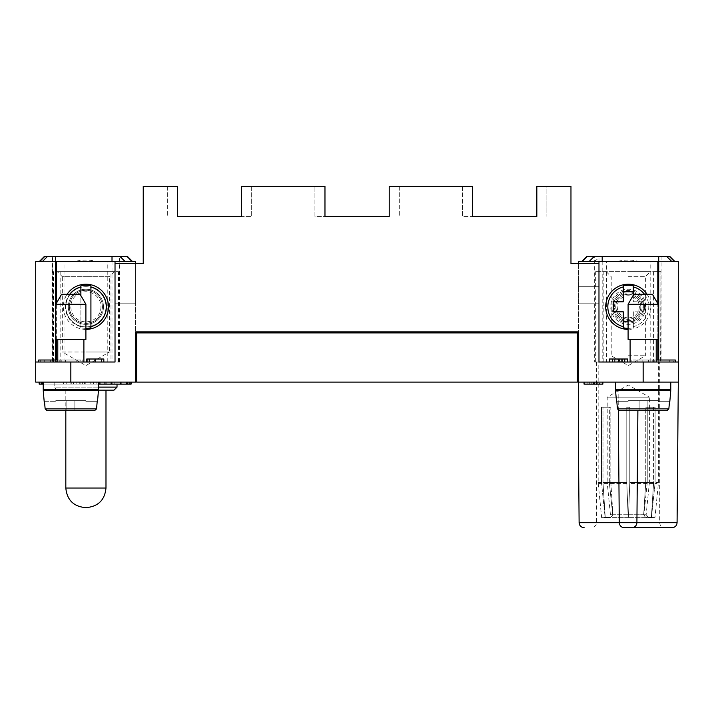 <?xml version="1.0" encoding="UTF-8"?>
<svg xmlns="http://www.w3.org/2000/svg" width="714" height="714" viewBox="0 0 714 714"><rect width="100%" height="100%" fill="white"/><g stroke="black" fill="none" stroke-linecap="round" stroke-linejoin="round"><path stroke-width="0.54" stroke-dasharray="3.57 2.68" d="M105.984 306.797A20.081 20.081 0 0 0 85.903 286.716A20.081 20.081 0 0 0 65.822 306.797A20.081 20.081 0 0 0 85.903 326.878A20.081 20.081 0 0 0 105.984 306.797A20.081 20.081 0 0 0 85.903 286.716A20.081 20.081 0 0 0 65.822 306.797A20.081 20.081 0 0 0 85.903 326.878A20.081 20.081 0 0 0 105.984 306.797A20.081 20.081 0 0 0 85.903 286.716A20.081 20.081 0 0 0 65.822 306.797A20.081 20.081 0 0 0 85.903 326.878A20.081 20.081 0 0 0 105.984 306.797A20.081 20.081 0 0 1 85.903 326.878A20.081 20.081 0 0 1 65.822 306.797A20.081 20.081 0 0 1 85.903 286.716A20.081 20.081 0 0 1 105.984 306.797A20.081 20.081 0 0 1 85.903 326.878A20.081 20.081 0 0 1 65.822 306.797A20.081 20.081 0 0 1 85.903 286.716A20.081 20.081 0 0 1 105.984 306.797M536.83 216.431L462.529 216.431L462.529 186.309L399.269 186.309L462.529 186.309L462.529 216.431L536.83 216.431L536.83 186.309L570.968 186.309L570.968 263.618L598.975 263.618L598.975 303.78L578.394 303.78L578.394 381.097L578.394 331.903L135.606 331.903L135.606 303.789L115.025 303.789L115.025 261.619L115.025 362.025L56.379 362.025L56.379 360.008M56.379 339.427L56.379 303.245M661.932 256.594L658.719 256.594L661.932 256.594L661.932 362.025L658.719 362.025L678.3 362.025L678.3 382.106L578.394 382.106L678.3 382.106L578.394 382.106L578.394 331.903L135.606 331.903L135.606 382.106L35.7 382.106L35.7 362.025L119.541 362.025L56.379 362.025L56.379 261.619L115.016 261.619M52.595 256.594L55.478 256.594L52.595 256.594L52.595 362.025M112.009 256.594L119.541 256.594L112.009 256.594M83.895 362.016L57.789 362.016L83.895 362.016M82.833 362.016L38.69 362.016L82.833 362.016L82.833 360.008L38.69 360.008M111.009 362.025L53.273 362.025L111 362.025L111 271.659L118.533 271.659L55.478 271.659M86.76 359.008L94.748 359.008L94.748 362.016L103.825 362.016L86.76 362.016L94.748 362.016L94.721 359.008L89.25 359.008L103.825 359.008M101.629 362.016L89.25 362.016L101.629 362.016M112.009 261.619L112.009 362.025M71.159 362.016L50.364 362.016L71.159 362.016L71.159 360.008L50.364 360.008L71.159 360.008L71.159 362.016M59.797 362.016L76.809 362.016L61.806 362.016L61.806 360.008L76.809 360.008L76.809 362.016L76.809 360.008L44.714 360.008L44.714 362.016L44.714 360.008L59.797 360.008L59.797 362.016M61.806 362.025L59.797 362.025L59.797 360.017L61.806 360.017L61.806 362.025M65.51 362.016L56.013 362.016L65.51 362.016L65.51 360.008L56.013 360.008L65.51 360.008L65.51 362.016M80.825 362.016L40.698 362.016L80.825 362.016L80.825 360.008L40.698 360.008L80.825 360.008M56.013 362.016L56.013 360.008L56.013 362.016M50.364 362.016L50.364 360.008L50.364 362.016M115.025 263.618L115.025 303.78L115.025 263.618L143.237 263.618L143.237 186.309L177.375 186.309L177.375 216.431L251.676 216.431L251.676 186.309L314.928 186.309L251.676 186.309L251.676 216.431L177.375 216.431M115.025 261.619L135.606 261.619L135.606 303.789L115.025 303.789L115.025 263.627L115.025 362.025L115.025 261.619M85.903 304.289L80.102 294.248L61.582 294.248L80.102 294.248L61.582 294.248L55.781 304.289L85.903 304.289L85.903 339.427L55.781 339.427L85.903 339.427L55.781 339.427L55.781 304.289L85.903 304.289L55.781 304.289M83.895 362.025L57.789 362.025L83.895 362.025L83.895 339.427L57.789 339.427L83.895 339.427L57.789 339.427L57.789 362.025M43.233 382.097L98.452 382.097L43.233 382.097M43.233 382.106L43.233 389.63L98.452 389.63L43.233 389.63L98.452 389.63L98.452 382.106L43.233 382.106L98.452 382.106M57.789 389.63L83.895 389.63L57.789 389.63L83.895 389.63L57.789 389.63L57.789 390.638L83.895 390.638L57.789 390.638M44.197 401.679L55.781 401.679L44.197 401.679L43.233 390.638L98.452 390.638L43.233 390.638L98.452 390.638L97.488 401.679L85.903 401.679L97.184 401.679L85.903 401.679L85.903 400.679L66.83 400.679L85.903 400.679L74.863 400.679L74.863 410.72L74.863 400.679L55.781 400.679L66.83 400.679L66.83 410.72L47.169 410.72L66.83 410.72L66.83 400.679L55.781 400.679L66.83 400.679L66.83 410.72L74.863 410.72L66.83 410.72L66.83 400.679L74.863 400.679L74.863 410.72L74.863 400.679L85.903 400.679L85.903 401.679L85.903 400.679L85.903 401.679L97.488 401.679M44.5 401.679L45.143 408.881L47.169 410.72L45.143 408.881L44.5 401.679L45.143 408.881L47.169 410.72L94.516 410.72L47.169 410.72L94.516 410.72L96.542 408.881L97.184 401.679L96.542 408.881L94.516 410.72L74.863 410.72L74.863 400.679L74.863 410.72L94.516 410.72L96.542 408.881L97.184 401.679M55.781 401.679L55.781 400.679L55.781 401.679M66.83 410.72L66.83 400.679L66.83 410.72L74.863 410.72L74.863 400.679L74.863 410.72L66.83 410.72L66.83 400.679L66.83 410.72L47.169 410.72M111 271.659L56.379 271.659M85.903 271.659L57.29 271.659L85.903 271.659M60.797 271.659L60.797 362.025M114.517 271.659L109.501 276.675L85.903 276.675L109.501 276.675L109.501 351.984L85.903 351.984L109.501 351.984L85.903 365.604L62.305 351.984L85.903 351.984L62.305 351.984L62.305 276.675L85.903 276.675L62.305 276.675L57.29 271.659M102.468 306.797C101.575 296.738 96.051 291.223 85.903 290.232C75.755 291.223 70.231 296.738 69.338 306.797C70.231 316.855 75.755 322.371 85.903 323.362C96.051 322.371 101.575 316.855 102.468 306.797A16.565 16.565 0 0 0 85.903 290.232A16.565 16.565 0 0 0 69.338 306.797A16.565 16.565 0 0 0 85.903 323.362A16.565 16.565 0 0 0 102.468 306.797M100.96 306.797A15.056 15.056 0 0 1 85.903 321.862A15.056 15.056 0 0 1 70.838 306.797A15.056 15.056 0 0 1 85.903 291.74A15.056 15.056 0 0 1 100.96 306.797M103.476 306.797A17.573 17.573 0 0 1 85.903 324.37A17.573 17.573 0 0 1 68.33 306.797A17.573 17.573 0 0 1 85.903 289.224A17.573 17.573 0 0 1 103.476 306.797A17.573 17.573 0 0 1 85.903 324.37A17.573 17.573 0 0 1 68.33 306.797A17.573 17.573 0 0 1 85.903 289.224A17.573 17.573 0 0 1 103.476 306.797M85.903 329.386A22.589 22.589 0 0 1 67.116 294.248M80.887 326.655A20.483 20.483 0 0 1 69.713 294.248M85.903 328.333A21.536 21.536 0 0 1 80.878 327.744L80.878 295.587M80.878 327.744L80.878 285.85M90.919 327.744L90.919 285.85M89.304 359.008L101.201 359.008L89.304 359.008L89.304 362.016M89.607 362.016L89.607 359.008M101.201 362.016L101.201 359.008M577.394 381.097L577.394 332.902L136.606 332.902L577.394 332.902L136.606 332.902L577.394 332.902L577.394 382.097L136.606 382.097L136.606 332.902L136.606 382.106L577.394 382.106L577.394 332.902L577.394 381.097L578.394 381.097L577.394 381.097L577.394 332.902L577.394 382.106L136.606 382.106L136.606 332.902L136.606 381.097L135.606 381.097L136.606 381.097L136.606 332.902L136.606 381.097L135.606 381.097L135.606 331.894L578.394 331.894L578.394 381.097L577.394 381.097L577.394 332.902L136.606 332.902L136.606 381.097M389.228 216.431L314.928 216.431L314.928 186.309L314.928 216.431L389.228 216.431L389.228 186.309L472.57 186.309L472.57 216.431M650.177 362.025L650.177 261.619L678.3 261.619L678.3 362.025L606.409 362.025L606.409 261.619L598.984 261.619M658.719 360.008L658.719 362.025L594.985 362.025L657.817 362.025L598.975 362.025L598.975 261.619L598.975 362.025L598.975 263.627L570.968 263.627L570.968 186.309L546.87 186.309L546.87 216.431L546.87 186.309L570.968 186.309L570.968 263.627L598.975 263.627L598.975 303.789L578.394 303.789L598.975 303.789L598.975 286.716L578.394 286.716L578.394 381.097M606.409 362.025L598.984 362.025M675.31 362.016L631.167 362.016L675.31 362.016M612.371 362.016L624.75 362.016L612.371 362.016M656.211 362.016L630.105 362.016L656.211 362.016M622.412 362.016L609.506 362.016L622.412 362.016L622.412 359.008L609.506 359.008M660.593 362.025L595.663 362.025L660.593 362.025L660.923 271.659L595.663 271.659L657.817 271.659M594.655 256.594L602.188 256.594L594.655 256.594L594.655 362.025L602.188 362.025L602.188 261.619L657.817 261.619L657.817 360.008M674.525 261.619L650.177 261.619M606.409 261.619L598.975 261.619M640.056 261.619C632.211 259.619 624.375 259.619 616.53 261.619M584.043 382.097L602.875 382.097L584.043 382.097M599.537 382.097L584.4 382.097L599.537 382.097L599.537 384.105L584.4 384.105L599.537 384.105M615.548 382.097L670.767 382.097L615.548 382.097M658.719 271.659L660.593 271.659M653.399 271.659L653.399 362.025M603.196 362.025L603.196 271.659M645.867 306.797A17.573 17.573 0 0 0 628.293 289.224A17.573 17.573 0 0 0 610.72 306.797A17.573 17.573 0 0 0 628.293 324.37A17.573 17.573 0 0 0 645.867 306.797M628.293 271.659L650.383 271.659L628.293 271.659M628.293 276.675L645.367 276.675L628.293 276.675M640.842 306.797C640.181 299.184 635.995 294.998 628.293 294.248C620.591 294.998 616.405 299.184 615.745 306.797A12.549 12.549 0 0 0 628.293 319.345A12.549 12.549 0 0 0 640.842 306.797A12.549 12.549 0 0 0 628.293 294.248A12.549 12.549 0 0 0 615.745 306.797C616.405 314.41 620.591 318.596 628.293 319.345C635.995 318.596 640.181 314.41 640.842 306.797M628.293 355.75L645.367 355.75L628.293 355.75M643.359 306.797A15.056 15.056 0 0 0 628.293 291.74A15.056 15.056 0 0 0 613.237 306.797A15.056 15.056 0 0 0 628.293 321.862A15.056 15.056 0 0 0 643.359 306.797A15.056 15.056 0 0 1 628.293 321.862A15.056 15.056 0 0 1 613.237 306.797A15.056 15.056 0 0 1 628.293 291.74A15.056 15.056 0 0 1 643.359 306.797A15.056 15.056 0 0 1 628.293 321.862A15.056 15.056 0 0 1 613.237 306.797A15.056 15.056 0 0 1 628.293 291.74A15.056 15.056 0 0 1 643.359 306.797A15.056 15.056 0 0 1 628.293 321.853A15.056 15.056 0 0 1 613.237 306.797A15.056 15.056 0 0 1 628.293 291.74A15.056 15.056 0 0 1 643.359 306.797M639.342 306.797A11.04 11.04 0 0 1 628.293 317.846A11.04 11.04 0 0 1 617.253 306.797A11.04 11.04 0 0 1 628.293 295.757A11.04 11.04 0 0 1 639.342 306.797M592.067 382.097L596.511 382.097L592.067 382.097L592.067 384.105L589.951 384.105L596.511 384.105L592.067 384.105M596.511 382.097L596.511 384.105M593.138 382.097L593.138 384.105M589.951 382.097L589.951 384.105M594.557 382.097L594.557 384.105M602.455 382.097L602.455 384.105M591.826 382.097L591.826 384.105M584.4 382.097L584.4 384.105M587.104 382.097L587.104 384.105M589.229 382.097L589.229 384.105M597.315 382.097L597.315 384.105M617.164 362.016L621.608 362.016L617.164 362.016L617.164 359.008L615.049 359.008L621.608 359.008L617.164 359.008M612.371 359.008L624.75 359.008L612.371 359.008M627.561 359.008L622.412 359.008M621.608 362.016L621.608 359.008M615.049 362.016L615.049 359.008M618.235 362.016L618.235 359.008M624.643 362.016L624.643 359.008M619.654 362.016L619.654 359.008M616.923 362.016L616.923 359.008M612.21 362.016L612.21 359.008M614.326 362.016L614.326 359.008M615.548 382.106L670.767 382.106L615.548 382.106L615.548 389.63L670.767 389.63L615.548 389.63L670.767 389.63L670.767 382.106M128.904 382.097L114.784 382.097L129.225 382.097L121.237 382.097L128.904 382.097L128.904 384.105L114.784 384.105L129.225 384.105L112.16 384.105L128.904 384.105M121.237 382.097L112.16 382.097L121.264 382.097L121.264 384.105L121.237 382.097M54.773 382.106L117.025 382.106L54.773 382.106M91.035 382.097L70.088 382.106L85.153 382.106L85.153 384.114L42.894 384.114L85.153 384.105L85.153 382.097L41.242 382.106L129.055 382.106L85.153 382.097L85.153 384.105L127.404 384.105M111.125 384.114L129.957 384.114L129.055 384.114L129.055 382.106L131.135 382.106L129.055 382.106L129.055 384.114L131.135 384.114M41.242 382.106L39.163 382.106L41.242 382.106L41.242 384.114L39.163 384.114M111.125 382.097L129.957 382.097L111.125 382.097M324.968 216.431L324.968 186.309L241.635 186.309L241.635 216.431M578.394 263.618L578.394 303.78L598.975 303.78L598.975 286.716L578.394 286.716L598.975 286.716L598.975 258.049L593.95 261.61M135.606 381.097L135.606 303.78L115.025 303.78L135.606 303.78L135.606 263.618M127.404 384.114L127.404 382.106L127.824 384.114L41.242 384.114M616.512 401.679L628.097 401.679L616.816 401.679L628.097 401.679L616.816 401.679L617.458 408.881L668.857 408.881L666.831 410.72L619.484 410.72L666.831 410.72L668.857 408.881L669.5 401.679L658.219 401.679L669.803 401.679L670.767 390.638L615.548 390.638L670.767 390.638L615.548 390.638L617.458 408.881L619.484 410.72L617.458 408.881L619.484 410.72L666.831 410.72L647.17 410.72L647.17 400.679L639.137 400.679L658.219 400.679L647.17 400.679L647.17 410.72L639.137 410.72L639.137 400.679L628.097 400.679L639.137 400.679L639.137 410.72L647.17 410.72L647.17 400.679L639.137 400.679L658.219 400.679L647.17 400.679L647.17 410.72L666.831 410.72L668.857 408.881L669.5 401.679L658.219 401.679L658.219 400.679L658.219 401.679L669.803 401.679M79.263 384.114L79.263 382.106L76.782 382.106L80.129 382.106L80.129 384.114L76.782 384.114L76.782 382.106L76.782 384.114L85.153 384.114L70.088 384.114L129.055 384.114M42.894 384.114L42.894 382.106L42.894 384.114M43.233 384.114L98.452 384.105M111.125 384.105L129.055 384.105M54.782 382.106L54.782 387.122L117.025 387.122M117.025 382.106L117.025 384.114M582.062 261.619L593.95 261.619L578.394 261.619L578.394 286.716L598.975 286.716L598.975 263.618M657.817 303.584L657.817 339.427M70.088 382.106L70.088 384.114L70.088 382.106M84.422 382.106L84.422 384.114L80.129 384.114L80.129 382.106L93.516 382.106L93.516 384.114L85.153 384.114L85.153 382.106L85.153 384.114L85.153 382.106L79.263 382.097M100.21 382.106L100.21 384.114L106.904 384.114L100.21 384.114L106.904 384.114L100.21 384.114L100.21 382.106L100.21 384.114L100.21 382.106L106.904 382.106L100.21 382.106L104.396 382.106L104.396 384.114L104.396 382.106L100.21 382.097M589.005 261.61L582.062 261.61M659.727 362.025L596.467 362.025L659.727 362.025L659.727 522.675A5.016 5.016 0 0 0 664.743 527.691L659.629 527.691M596.467 362.025L596.467 522.675A5.016 5.016 0 0 1 591.451 527.691M64.019 362.025L64.019 261.619L42.296 261.619M39.216 261.619L74.14 261.619C81.985 259.619 89.821 259.619 97.666 261.619M64.019 261.619L74.14 261.619M135.606 331.894L578.394 331.894L135.606 331.894M55.478 362.025L55.478 360.008M619.315 523.246L618.119 389.63M637.888 410.72L636.754 523.906M669.964 256.594L586.622 256.594M107.787 362.025L107.787 261.619M99.371 382.106L99.371 384.114L99.371 382.106L96.863 382.106L96.863 384.114L106.065 384.114L96.863 384.114L96.863 382.106L106.065 382.106L99.371 382.097M63.394 382.106L63.394 384.114L66.741 384.114L63.394 384.114L63.394 382.106L66.741 382.106L66.741 384.114L66.741 382.106L63.394 382.106M651.427 517.65L645.385 516.954L654.943 517.65L651.427 517.65L655.086 482.959L647.223 482.959L647.259 407.203L645.751 407.203L655.104 407.203L653.596 407.203L653.587 482.959L645.715 482.959L643.653 514.749L645.751 482.512L645.715 482.959L653.587 482.959L653.596 482.459L629.802 482.459L629.802 482.959L629.802 407.203L626.785 407.203L626.785 482.959L610.836 482.512L610.836 407.203L601.483 407.203L601.5 482.959L601.483 482.459L598.171 482.459L601.483 482.459L601.483 407.203L602.991 407.203L603 482.959L605.267 517.65L602.991 482.459L626.785 482.459L602.991 482.459L602.991 407.203L610.836 407.203L609.328 407.203L610.836 407.203L610.836 482.512L612.933 514.749L610.836 482.512L626.785 482.512L626.785 407.203L629.802 407.203L629.802 482.459L653.596 482.459L653.596 407.203L645.751 407.203L645.751 482.512L629.802 482.512L645.751 482.512L645.751 407.203L655.104 407.203L655.086 482.959L655.104 482.459L658.415 482.459L655.104 482.459L655.104 407.203L647.259 407.203L647.259 482.512L643.867 514.749L647.223 482.959L655.086 482.959L651.427 517.65M84.422 384.114L93.516 384.114L93.516 382.106L91.035 382.106L91.035 384.114M143.237 263.627L115.025 263.627L143.237 263.627L143.237 186.309L143.237 263.627M167.335 186.309L167.335 216.431L167.335 186.309M105.984 390.139L114.017 390.139M589.005 261.619L602.188 261.619M619.324 523.291L619.44 523.906M619.797 524.888L620.341 525.754M620.377 525.79L621.082 526.521M621.778 527.012L624.304 527.691M399.269 186.309L399.269 216.431L399.269 186.309M631.89 527.691L632.738 527.619M632.783 527.61L633.514 527.423M633.613 527.387L634.416 527.012M635.174 526.468L635.817 525.79M635.853 525.754L636.424 524.835M44.232 256.594L127.574 256.594M73.435 382.106L73.435 384.114L73.435 382.106M35.7 362.025L35.7 261.619M618.306 410.345L618.128 390.638M40.698 362.016L40.698 360.008M57.789 360.008L82.833 360.008M90.169 382.106L90.169 384.114L90.169 382.106M656.211 362.025L630.105 362.025L656.211 362.025L656.211 339.427L630.105 339.427L656.211 339.427L630.105 339.427L630.105 362.025M678.3 362.025L598.975 362.025M674.525 261.61L671.901 261.61M669.286 360.008L654.202 360.008L654.202 362.016L669.286 362.016L669.286 360.008L637.191 360.008L652.194 360.008L652.194 362.016L637.191 362.016L637.191 360.008L637.191 362.016L669.286 362.016L669.286 360.008M654.202 360.017L652.194 360.017L652.194 362.025L654.202 362.025L654.202 360.017M94.516 410.72L74.863 410.72M83.895 389.63L83.895 390.638M675.31 360.008L656.211 360.008M631.167 362.016L631.167 360.008M673.302 360.008L633.175 360.008L673.302 360.008L673.302 362.016L633.175 362.016L633.175 360.008M663.636 362.016L642.841 362.016L663.636 362.016L663.636 360.008L642.841 360.008L663.636 360.008L663.636 362.016M648.49 362.016L657.987 362.016L648.49 362.016L648.49 360.008L657.987 360.008L648.49 360.008L648.49 362.016M633.175 362.016L673.302 362.016M642.841 362.016L642.841 360.008L642.841 362.016M657.987 362.016L657.987 360.008L657.987 362.016M598.984 261.61L598.975 258.049M135.606 331.903L578.394 331.903L135.606 331.903M126.378 382.097L126.378 384.105M630.105 389.63L656.211 389.63L630.105 389.63L656.211 389.63L630.105 389.63L630.105 390.638L656.211 390.638L630.105 390.638M656.211 389.63L656.211 390.638M628.097 401.679L628.097 400.679L639.137 400.679L628.097 400.679L628.097 401.679M666.831 410.72L647.17 410.72L647.17 400.679L647.17 410.72L639.137 410.72L639.137 400.679L639.137 410.72L639.137 400.679L639.137 410.72L619.484 410.72M628.097 339.427L658.219 339.427L628.097 339.427L658.219 339.427L658.219 304.289L628.097 304.289L658.219 304.289L652.418 294.248L633.898 294.248L652.418 294.248L633.898 294.248L628.097 304.289L628.097 339.427M630.105 339.427L656.211 339.427M628.097 304.289L658.219 304.289M616.816 401.679L617.458 408.881L668.857 408.881L669.5 401.679M658.219 401.679L658.219 400.679L658.219 401.679M647.17 410.72L647.17 400.679L647.17 410.72L639.137 410.72L639.137 400.679L639.137 410.72M57.789 339.427L83.895 339.427M114.784 382.097L114.784 384.105M577.394 332.902L136.606 332.902L577.394 332.902M658.415 362.025L598.171 362.025L658.415 362.025L658.415 482.459L658.362 483.458L655.05 483.458L658.362 483.458L654.943 517.65L645.385 516.954L643.867 514.749L645.385 516.954L647.955 516.954L646.152 514.749L643.867 514.749L646.152 514.749L649.383 482.512L647.259 482.512L649.383 482.512L649.383 397.162L607.212 397.162L649.383 397.162L628.293 384.989L607.212 397.162L607.212 482.512L609.328 482.512L607.212 482.512L610.434 514.749L612.719 514.749L609.363 482.959L612.719 514.749L611.202 516.954L605.16 517.65L601.5 482.959L605.16 517.65L611.202 516.954L612.719 514.749L610.434 514.749L608.631 516.954L611.202 516.954L601.643 517.65L605.16 517.65L601.643 517.65L598.225 483.458L601.536 483.458L598.225 483.458L598.171 482.459L598.171 362.025M628.516 514.749L629.802 482.959L628.391 517.65L629.784 483.458L628.391 517.65L628.516 514.749L643.653 514.749L645.251 516.954L651.329 517.65L645.251 516.954L643.653 514.749L628.516 514.749M609.328 482.512L609.328 407.203L601.483 407.203L609.328 407.203L609.328 482.512M628.07 514.749L626.785 482.959L628.195 517.65L626.785 482.959L626.785 407.203L629.802 407.203L629.784 483.458L629.802 407.203L626.785 407.203L626.785 482.959L628.195 517.65L628.07 514.749L612.933 514.749L611.336 516.954L605.267 517.65L611.336 516.954L612.933 514.749L628.07 514.749M653.56 483.458L651.329 517.65L653.56 483.458L629.784 483.458L653.56 483.458M610.872 482.959L603 482.959L610.872 482.959M609.363 482.959L601.5 482.959L609.363 482.959M651.329 517.65L628.391 517.65L651.329 517.65M628.195 517.65L605.267 517.65L628.195 517.65M642.1 306.797A13.807 13.807 0 0 1 628.293 320.604A13.807 13.807 0 0 1 614.486 306.797A13.807 13.807 0 0 1 628.293 292.99A13.807 13.807 0 0 1 642.1 306.797A13.807 13.807 0 0 1 628.293 320.604A13.807 13.807 0 0 1 614.486 306.797A13.807 13.807 0 0 1 628.293 292.99A13.807 13.807 0 0 1 642.1 306.797M647.08 294.248A22.589 22.589 0 0 1 628.097 329.386M644.483 294.248A20.483 20.483 0 0 1 633.318 326.655L633.318 327.744A21.536 21.536 0 0 1 628.097 328.333M623.277 321.853L623.277 311.822L613.237 311.822L613.237 301.772L623.277 301.772L623.277 291.74L633.318 291.74L633.318 301.772L643.359 301.772L643.359 311.822L633.318 311.822L633.318 321.853L623.277 321.853L623.277 327.744M633.318 327.744L633.318 321.853L628.097 321.853M633.318 295.248L633.318 301.772L643.359 301.772L643.359 311.813L633.318 311.813L633.318 326.655M623.277 285.85L623.277 291.74M633.318 285.85L633.318 291.74M602.875 384.114L584.043 384.114M112.16 382.097L112.16 384.105M129.225 382.097L129.225 384.105M126.681 382.097L126.681 384.105M119.211 362.025L119.211 256.594M118.203 362.025L118.203 271.659M96.542 408.881L45.143 408.881M53.604 362.025L53.604 271.659M94.775 362.016L94.775 359.008M94.962 362.016L94.962 359.008M595.994 362.025L595.994 271.659M594.503 382.097L594.503 384.105M619.6 362.016L619.6 359.008M659.727 522.675L596.467 522.675L659.727 522.675M70.838 382.106L70.838 362.025M677.077 522.71L579.116 522.71M106.065 382.106L106.065 384.114L106.065 382.106M84.314 382.106L84.314 384.114M82.637 382.106L82.637 384.114M85.876 382.106L85.876 384.114M98.452 387.122L54.782 387.122M105.235 382.106L105.235 384.114L105.235 382.106M71.766 382.106L71.766 384.114M643.153 382.106L643.153 362.025M121.21 382.097L121.21 384.105M668.857 408.881L617.458 408.881M121.023 382.097L121.023 384.105M65.822 488.028L105.984 488.028M628.427 516.954L645.251 516.954L628.427 516.954M626.812 483.458L603.027 483.458L626.812 483.458M611.336 516.954L628.159 516.954L611.336 516.954M644.608 306.797A16.315 16.315 0 0 1 628.293 323.112A16.315 16.315 0 0 1 611.978 306.797A16.315 16.315 0 0 1 628.293 290.482A16.315 16.315 0 0 1 644.608 306.797M119.541 362.025L119.541 256.594M52.265 362.025L52.265 256.594M118.533 362.025L118.533 271.659M53.273 362.025L53.273 271.659M660.923 362.025L660.923 271.659M595.663 362.025L595.663 271.659M606.204 271.659L611.229 276.675L611.229 355.75L628.293 365.604L645.367 355.75L645.367 276.675L650.383 271.659M42.474 382.106L42.474 384.114M106.904 382.106L106.904 384.114M127.824 382.106L127.824 384.114M65.822 390.139L65.822 410.72M54.773 387.122L56.12 389.63"/><path stroke-width="1.07" d="M115.025 261.619L56.379 261.619L56.379 303.245M56.379 360.008L56.379 339.427M112.009 261.619L112.009 256.594L120.122 256.594L125.191 261.619M55.478 360.008L55.478 256.594L112.009 256.594M536.83 216.431L472.57 216.431L536.83 216.431L536.83 186.309L570.968 186.309L570.968 263.618L598.975 263.618L598.975 362.016L678.3 362.016L678.3 382.097L578.394 382.097L578.394 331.894L135.606 331.894L135.606 382.097L35.7 382.097L35.7 362.016L115.025 362.016L115.025 261.61L135.606 261.61L135.606 263.618M98.452 382.097L98.452 389.63L43.233 389.63L43.233 382.097M83.895 389.63L83.895 390.638M57.789 389.63L57.789 390.638M97.488 401.679L98.452 390.638L43.233 390.638L44.197 401.679M96.542 408.881L94.516 410.72L47.169 410.72L45.143 408.881L96.542 408.881L97.184 401.679M44.5 401.679L45.143 408.881M74.863 410.72L94.516 410.72M47.169 410.72L66.83 410.72M56.379 271.659L55.478 271.659M67.116 294.248A22.589 22.589 0 0 1 108.492 306.797A22.589 22.589 0 0 1 85.903 329.386M69.713 294.248A20.483 20.483 0 0 1 80.878 286.939L80.878 285.85A21.536 21.536 0 0 1 90.928 285.85M90.919 327.744L90.919 285.85M90.928 286.939A20.483 20.483 0 0 1 90.919 326.655M80.878 295.587L80.878 286.939M90.928 327.744A21.536 21.536 0 0 1 85.903 328.333M89.25 362.016L89.25 359.008L86.76 359.008L86.76 362.016M103.825 362.016L103.825 359.008L101.629 359.008L101.629 362.016M87.081 362.016L87.081 359.008M115.025 263.618L143.237 263.618L143.237 186.309L177.375 186.309L177.375 216.431L241.635 216.431L177.375 216.431M389.228 216.431L324.968 216.431L389.228 216.431L389.228 186.309L472.57 186.309L472.57 216.431M324.968 216.431L324.968 186.309L241.635 186.309L241.635 216.431M657.817 271.659L658.719 271.659M609.506 362.016L609.506 359.008L627.561 359.008L627.561 362.016M577.394 382.097L136.606 382.097L136.606 332.902L577.394 332.902L577.394 382.097M578.394 381.097L577.394 381.097M89.25 359.008L101.629 359.008M624.75 362.016L624.75 359.008M618.556 362.016L618.556 359.008M131.135 382.106L131.135 384.114L111.125 384.114L111.125 382.097M98.452 384.105L111.125 384.105M41.242 382.106L41.242 384.114L43.233 384.114M41.242 384.114L39.163 384.114L39.163 382.106M117.025 384.114L117.025 387.122L98.452 387.122M598.975 263.618L598.975 261.61L578.394 261.61L578.394 263.618M578.394 382.097L578.394 439.628L578.394 382.097M85.903 304.289L80.102 294.248L61.582 294.248L55.781 304.289L55.781 339.427L85.903 339.427L85.903 304.289L55.781 304.289M598.975 261.619L657.817 261.619L657.817 303.584M657.817 339.427L657.817 360.008M658.719 360.008L658.719 256.594L594.075 256.594L589.005 261.61M594.075 256.594L586.622 256.594L581.607 261.619M95.444 362.016L95.444 359.008M659.629 527.691L664.743 527.691M47.365 256.594L42.296 261.619L35.7 261.619L39.216 261.619L44.232 256.594L55.478 256.594M658.719 256.594L666.831 256.594L671.901 261.619L678.3 261.619L678.3 362.025M35.7 362.025L35.7 261.619M624.304 527.691L672.053 527.691L624.304 527.691C621.278 527.396 619.609 525.736 619.279 522.71L618.306 410.345M674.98 261.619L669.964 256.594L666.831 256.594M117.025 387.122L114.017 390.139L83.895 390.139L105.984 390.139L105.984 488.028L65.822 488.028C66.982 499.925 73.506 506.449 85.403 507.609L85.903 507.609L85.403 507.609M619.44 523.906L619.797 524.888M621.082 526.521L621.778 527.012M634.416 527.012L635.174 526.468M636.424 524.835L636.754 523.906M631.89 527.691C634.916 527.396 636.585 525.736 636.915 522.71L637.888 410.72M612.371 362.016L612.371 359.008M120.122 256.594L127.574 256.594L132.59 261.619M618.128 390.638L618.119 389.63M38.69 362.016L38.69 360.008L57.789 360.008M675.31 362.016L675.31 360.008L656.211 360.008M602.188 261.619L602.188 256.594M656.211 339.427L656.211 362.016M630.105 339.427L630.105 362.016M658.219 339.427L628.097 339.427L628.097 304.289L633.898 294.248L652.418 294.248L658.219 304.289L658.219 339.427M670.767 382.097L670.767 389.63L615.548 389.63L615.548 382.097M656.211 389.63L656.211 390.638M630.105 389.63L630.105 390.638M669.803 401.679L670.767 390.638L615.548 390.638L616.512 401.679M668.857 408.881L666.831 410.72L619.484 410.72L617.458 408.881L668.857 408.881L669.5 401.679M616.816 401.679L617.458 408.881M647.17 410.72L666.831 410.72M619.484 410.72L639.137 410.72M83.895 339.427L83.895 362.016M57.789 339.427L57.789 362.016M136.606 381.097L135.606 381.097M85.903 507.609L86.403 507.609L85.903 507.609M628.097 329.386A22.589 22.589 0 0 1 621.733 285.181A22.589 22.589 0 0 1 647.08 294.248M623.277 286.939L623.277 301.772L613.237 301.772L613.237 311.813L623.277 311.813L623.277 326.655A20.483 20.483 0 0 1 623.277 286.939L623.277 285.85A21.536 21.536 0 0 1 633.318 285.85L633.318 286.939A20.483 20.483 0 0 1 644.483 294.248M628.097 321.853L623.277 321.853M623.277 291.74L633.318 291.74M623.277 326.655L623.277 327.744A21.536 21.536 0 0 0 628.097 328.333M633.318 286.939L633.318 295.248M120.541 382.097L120.541 384.114M129.957 382.097L129.957 384.114M584.043 382.097L584.043 384.114L602.875 384.114L602.875 382.097M593.459 382.097L593.459 384.114M658.219 304.289L628.097 304.289M643.153 382.097L643.153 362.016M70.838 382.097L70.838 362.016M582.062 261.619L587.033 256.594M578.394 439.628L579.116 522.71L677.077 522.71L678.3 382.106M44.643 256.594L39.672 261.619M132.135 261.619L127.163 256.594M669.553 256.594L674.525 261.619M677.077 522.71C676.756 525.736 675.078 527.396 672.053 527.691M579.116 522.71C579.438 525.736 581.116 527.396 584.141 527.691M65.822 410.72L65.822 488.028M56.12 389.63L57.789 390.139M105.984 488.028C104.824 499.925 98.3 506.449 86.403 507.609"/></g></svg>
